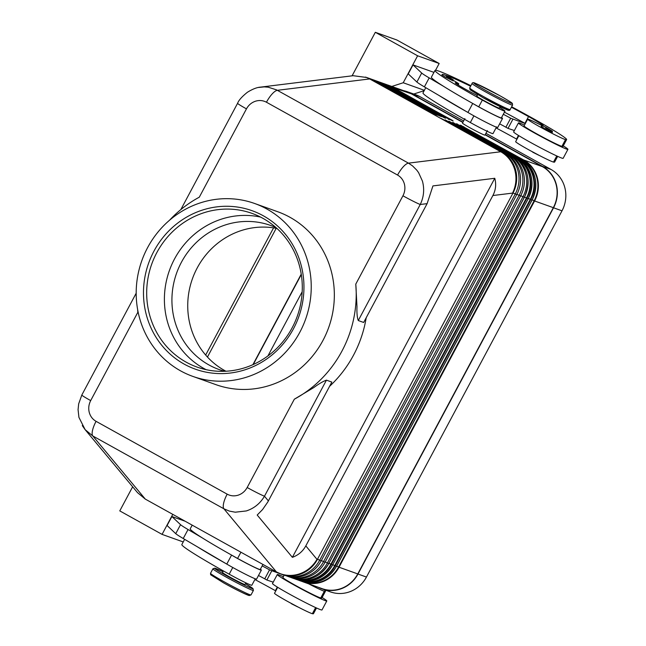 <?xml version="1.0" encoding="UTF-8"?>
<svg xmlns="http://www.w3.org/2000/svg" width="646" height="646" viewBox="0 0 646 646"><rect width="100%" height="100%" fill="white"/><g stroke="black" fill="none" stroke-linecap="round" stroke-linejoin="round"><path stroke-width="0.97" d="M224.76 371.288A76.511 72.473 109.7 0 1 219.115 369.544A76.511 72.473 109.7 0 1 208.868 364.901A76.511 72.473 109.7 0 1 181.421 262.252A76.511 72.473 109.7 0 1 270.609 225.446A76.511 72.473 109.7 0 1 276.076 227.667M455.172 123.935L515.92 157.164L452.685 122.377A1.017 0.969 109.7 0 1 453.056 122.748M459.023 125.308L519.764 158.545L456.536 123.757A1.017 0.969 109.7 0 1 456.9 124.121M462.875 126.681L523.615 159.917L460.388 125.13A1.017 0.969 109.7 0 1 460.751 125.494M82.292 425.609L85.086 429.606L92.798 435.969L223.904 508.798L276.423 571.928L280.534 573.785C286.493 575.852 292.59 575.957 298.815 574.084C306.656 571.516 312.721 566.607 317 559.347L305.808 545.894C302.829 551.345 298.347 555.164 292.38 557.337L257.197 515.04L262.551 509.573L267.767 502.055L331.842 382.085L326.448 380.155C323.178 381.31 318.954 383.772 313.786 387.568L294.326 399.204A114.762 108.706 -70.3 0 0 341.976 351.044A114.762 108.706 -70.3 0 0 355.785 284.103L356.98 306.672C356.745 313.003 357.181 317.63 358.28 320.545L363.674 322.467L427.119 203.643L432.933 185.911L494.771 178.288C496.386 184.272 495.757 190.021 492.882 195.528L305.808 545.894M227.174 494.158A15.302 4.845 -60.9 0 0 223.629 503.21A15.302 4.845 -60.9 0 0 223.904 508.798L229.362 511.099L235.225 512.197L246.304 510.946C254.136 508.378 260.201 503.468 264.48 496.209A15.302 0.759 -151.9 0 1 257.496 492.979A15.302 0.759 -151.9 0 1 247.176 487.512C245.092 491.267 242.105 493.819 238.204 495.159C234.337 496.346 230.662 496.015 227.174 494.158L96.068 421.329C92.644 419.351 90.375 416.387 89.261 412.423C88.252 408.353 88.728 404.412 90.69 400.593L137.848 312.276A114.762 108.706 -70.3 0 1 137.638 309.571M136.193 293.195L81.808 395.037A15.302 0.759 28.1 0 0 83.068 396.095A15.302 0.759 28.1 0 0 90.69 400.593M169.575 220.197A114.762 108.706 -70.3 0 1 199.299 197.183L246.457 108.867A15.302 0.759 -151.9 0 1 238.834 104.369A15.302 0.759 -151.9 0 1 237.575 103.312A15.302 0.759 -151.9 0 1 237.607 103.287M246.457 108.867C248.532 105.112 251.528 102.569 255.428 101.228C259.296 100.033 262.97 100.372 266.451 102.23L397.565 175.05C400.98 177.028 403.249 180 404.372 183.957C405.381 188.026 404.905 191.975 402.942 195.786A15.302 0.759 28.1 0 0 413.262 201.253A15.302 0.759 28.1 0 0 420.247 204.491C423.865 196.949 424.592 189.149 422.427 181.09L418.584 172.627L416.799 170.173L412.568 165.917L408.466 163.139L276.488 89.851L268.114 87.17L264.214 86.887L258.57 87.468M329.565 386.34A114.762 108.706 -70.3 0 0 353.524 355.179A114.762 108.706 -70.3 0 0 366.201 317.735M492.882 195.528L512.561 193.106C516.178 185.564 516.905 177.763 514.741 169.704C512.326 161.726 507.675 155.743 500.771 151.753L408.466 163.139A15.302 4.845 -60.9 0 0 403.274 166.773A15.302 4.845 -60.9 0 0 397.565 175.05M223.355 570.911L222.523 572.477A12.75 0.63 28.1 0 0 229.919 577.104A12.75 0.63 28.1 0 0 245.02 584.493L245.884 582.87M184.627 539.321L181.841 544.538A81.606 4.046 28.1 0 0 229.193 574.173A19.13 0.945 28.1 0 0 243.817 581.86A19.13 0.945 28.1 0 0 251.843 585.244L255.275 578.816M260.403 569.207A20.406 1.009 -151.9 0 1 261.364 570.119A20.406 1.009 -151.9 0 1 250.632 565.42A20.406 1.009 -151.9 0 1 231.575 555.1L230.937 554.72A81.606 4.046 28.1 0 0 237.591 558.443A19.13 0.945 28.1 0 0 252.215 566.13A19.13 0.945 28.1 0 0 260.241 569.514L262.946 564.442M277.287 574.544L272.491 583.532A28.053 1.389 28.1 0 0 292.614 595.83A28.053 1.389 28.1 0 0 320.497 609.663A28.053 1.389 28.1 0 0 321.983 609.961L326.787 600.974A28.053 1.389 -151.9 0 1 325.301 600.675A28.053 1.389 -151.9 0 1 297.41 586.843A28.053 1.389 -151.9 0 1 277.287 574.544A28.053 1.389 -151.9 0 1 278.773 574.835A28.053 1.389 -151.9 0 1 283.328 576.765M477.652 94.655L476.869 96.133A12.75 0.63 28.1 0 0 484.266 100.76A12.75 0.63 28.1 0 0 498.688 108.011A12.75 0.63 28.1 0 0 499.366 108.14L500.149 106.663M511.414 107.236A71.407 3.545 -151.9 0 1 528.541 116.579A25.501 1.268 -151.9 0 1 543.334 125.841A25.501 1.268 -151.9 0 1 543.286 125.881A12.75 0.63 -151.9 0 1 537.512 123.386A21.681 1.074 28.1 0 0 528.065 119.171A21.681 1.074 28.1 0 0 527.661 119.171L524.059 125.913A21.681 1.074 28.1 0 0 540.96 136.153A21.681 1.074 28.1 0 0 561.907 146.343A60.328 2.996 28.1 0 0 563.021 146.327L566.623 139.584A60.328 2.996 28.1 0 0 531.618 117.677A81.606 4.046 28.1 0 0 511.656 106.784M527.661 119.171A21.681 1.074 28.1 0 0 544.562 129.41A21.681 1.074 28.1 0 0 565.508 139.601A60.328 2.996 28.1 0 0 566.623 139.584M433.959 72.376L413.028 64.899L421.693 73.038A25.501 1.268 28.1 0 0 429.186 77.891L443.64 86.378A81.606 4.046 28.1 0 0 472.081 103.094A81.606 4.046 28.1 0 0 478.743 106.816A19.13 0.945 28.1 0 0 493.366 114.504A19.13 0.945 28.1 0 0 501.393 117.887L504.986 111.144A19.13 0.945 28.1 0 0 499.697 107.519M470.877 85.692A81.606 4.046 28.1 0 0 434.992 70.438A81.606 4.046 28.1 0 0 482.344 100.073A19.13 0.945 28.1 0 0 496.968 107.761A19.13 0.945 28.1 0 0 504.986 111.144M487.367 130.613L484.968 135.103A12.75 0.63 -151.9 0 1 469.868 127.722A12.75 0.63 -151.9 0 1 462.471 123.095L464.87 118.598M518.851 135.684L515.661 141.644A21.681 1.074 28.1 0 0 532.562 151.883A21.681 1.074 28.1 0 0 553.509 162.065A60.328 2.996 28.1 0 0 554.623 162.057L557.659 156.364M425.779 87.694L422.993 92.903A81.606 4.046 28.1 0 0 470.345 122.538A19.13 0.945 28.1 0 0 484.968 130.234A19.13 0.945 28.1 0 0 492.995 133.617L496.588 126.874M524.479 125.138A28.053 1.389 28.1 0 0 519.925 123.2A28.053 1.389 28.1 0 0 518.439 122.91A28.053 1.389 28.1 0 0 538.562 135.216A28.053 1.389 28.1 0 0 566.445 149.048A28.053 1.389 28.1 0 0 567.931 149.339A28.053 1.389 28.1 0 0 563.255 145.883M567.931 149.339L563.134 158.327A28.053 1.389 -151.9 0 1 561.649 158.036A28.053 1.389 -151.9 0 1 533.766 144.203A28.053 1.389 -151.9 0 1 513.643 131.897L518.439 122.91M544.861 128.699L541.162 126.382C541.477 125.203 544.061 126.099 548.898 129.071L551.708 130.952L545.652 127.908L548.882 129.063C554.486 132.591 551.636 130.234 552.411 132.39L544.861 128.699M445.603 77.221L441.904 74.912C442.219 73.725 444.803 74.621 449.64 77.601C455.228 81.121 452.378 78.764 453.153 80.912L445.603 77.221M225.939 371.232A76.511 72.473 109.7 0 1 197.232 267.904A76.511 72.473 109.7 0 1 276.956 228.458M299.841 332.222A91.813 86.968 109.7 0 1 192.823 376.392A91.813 86.968 109.7 0 1 147.587 247.652A91.813 86.968 109.7 0 1 254.613 203.482A91.813 86.968 109.7 0 1 299.841 332.222M254.613 203.482L277.707 211.735A91.813 86.968 109.7 0 1 322.943 340.474A91.813 86.968 109.7 0 1 215.925 384.653L192.823 376.392M156.816 252.626A81.606 77.302 109.7 0 1 251.948 213.358A81.606 77.302 109.7 0 1 292.154 327.797A81.606 77.302 109.7 0 1 197.022 367.065A81.606 77.302 109.7 0 1 156.816 252.626M153.934 251.173A84.158 79.716 109.7 0 1 263.31 215.788A84.158 79.716 109.7 0 1 293.502 328.701A84.158 79.716 109.7 0 1 184.126 364.086A84.158 79.716 109.7 0 1 153.934 251.173M206.082 369.657A81.606 77.302 109.7 0 1 203.805 368.438A81.606 77.302 109.7 0 1 174.525 258.957A81.606 77.302 109.7 0 1 260.596 217.096M132.656 486.785L119.776 510.897L162.073 534.387L183.23 541.946M172.773 514.353L162.073 534.387M391.807 86.451L403.225 82.753L417.615 55.79L375.326 32.3L352.078 75.84M417.615 55.79L439.175 63.494L396.886 40.004L375.326 32.3M403.225 82.753L424.374 90.311M439.175 63.494L435.557 70.277M424.196 90.65L413.763 94.025M434.992 70.438L431.391 77.181A81.606 4.046 28.1 0 0 443.64 86.378M185.127 521.217L174.735 517.551M192.201 525.15L190.239 528.808A81.606 4.046 28.1 0 0 202.489 538.013L188.043 529.526A25.501 1.268 -151.9 0 1 180.541 524.673L171.884 516.525L167.08 525.513L175.744 533.661A25.501 1.268 28.1 0 0 183.238 538.514L197.692 547A81.606 4.046 28.1 0 0 226.14 563.708L197.692 547M504.445 112.17A71.407 3.545 -151.9 0 1 524.94 123.321A25.501 1.268 -151.9 0 1 525.335 123.539M472.081 103.094L472.727 103.465A20.406 1.009 28.1 0 0 491.776 113.793A20.406 1.009 28.1 0 0 502.515 118.484A20.406 1.009 28.1 0 0 501.554 117.572M503.307 114.294A12.75 0.63 -151.9 0 1 510.695 118.234L525.295 123.604M502.515 118.484L497.719 127.472A20.406 1.009 -151.9 0 1 486.979 122.78A20.406 1.009 -151.9 0 1 467.93 112.452L424.39 86.879A25.501 1.268 -151.9 0 1 416.888 82.026L408.232 73.886L413.028 64.899M512.811 119.405L508.014 128.393L505.899 127.222A12.75 0.63 28.1 0 0 499.641 123.862M514.369 130.532L508.014 128.393M438.836 95.366A81.606 4.046 28.1 0 0 467.284 112.081M496.047 127.9A71.407 3.545 -151.9 0 1 516.542 139.051A25.501 1.268 -151.9 0 1 516.937 139.27M477.208 95.487A17.854 0.888 -151.9 0 1 455.26 82.849A17.854 0.888 -151.9 0 1 457.303 83.471A12.75 0.63 28.1 0 0 458.773 83.915A12.75 0.63 28.1 0 0 453.306 80.37A17.854 0.888 -151.9 0 1 453.266 80.354M445.675 75.509A17.854 0.888 -151.9 0 1 445.651 75.412A17.854 0.888 -151.9 0 1 446.208 75.469A71.407 3.545 -151.9 0 1 470.587 86.233M485.243 134.594L542.47 166.385A30.863 29.232 109.7 0 1 553.541 207.786L357.989 574.036A30.863 29.232 109.7 0 1 322.015 588.886A30.863 29.232 109.7 0 1 318.567 587.384M322.015 588.886L330.486 591.906A30.863 29.232 -70.3 0 0 366.452 577.064L562.012 210.814A30.863 29.232 -70.3 0 0 550.941 169.413L485.929 133.302M463.634 120.915L419.835 96.585A30.863 29.232 -70.3 0 0 415.701 94.72L407.23 91.692A30.863 29.232 109.7 0 1 411.365 93.565L462.94 122.207M485.122 134.82L542.349 166.611A30.604 28.989 109.7 0 1 553.331 207.673L357.771 573.923A30.604 28.989 109.7 0 1 322.104 588.643L303.362 581.949A30.604 28.989 -70.3 0 0 339.037 567.22L338.569 567.01A30.305 28.707 109.7 0 1 305.195 582.207M171.884 516.525L174.751 517.511M284.151 575.239L269.543 569.861A12.75 0.63 28.1 0 0 262.163 565.92M226.14 563.708L226.778 564.087A20.406 1.009 28.1 0 0 245.827 574.407A20.406 1.009 28.1 0 0 256.567 579.107L261.364 570.119M258.497 575.497A12.75 0.63 -151.9 0 1 264.747 578.848L266.863 580.027L271.659 571.04M266.863 580.027L273.218 582.159M202.489 538.013A81.606 4.046 28.1 0 0 230.937 554.72M322.112 597.518A28.053 1.389 -151.9 0 1 326.787 600.974M284.216 575.11L282.916 577.548A21.681 1.074 28.1 0 0 299.817 587.779A21.681 1.074 28.1 0 0 320.763 597.97A60.328 2.996 28.1 0 0 321.87 597.962L325.471 591.219A60.328 2.996 28.1 0 0 324.098 589.628M308.731 583.863A21.681 1.074 28.1 0 0 324.357 591.227A60.328 2.996 28.1 0 0 325.471 591.219M254.895 579.527A71.407 3.545 -151.9 0 1 275.39 590.678A25.501 1.268 -151.9 0 1 275.785 590.896M277.699 587.311L274.518 593.278A21.681 1.074 28.1 0 0 291.419 603.509A21.681 1.074 28.1 0 0 312.357 613.7A60.328 2.996 28.1 0 0 313.471 613.684L316.516 607.991M207.463 357.036L276.197 228.313M276.423 571.928L145.31 499.108L92.798 435.969A15.302 4.845 -60.9 0 1 92.523 430.381A15.302 4.845 -60.9 0 1 96.068 421.329M85.014 429.517L137.533 492.656L145.31 499.108M266.451 102.23A15.302 4.845 -60.9 0 1 272.16 93.945A15.302 4.845 -60.9 0 1 277.36 90.311L369.665 78.933L500.771 151.753L441.242 118.46L504.235 152.989A30.604 28.989 109.7 0 1 515.217 194.05L319.657 560.3A30.604 28.989 109.7 0 1 283.99 575.021A30.604 28.989 109.7 0 1 282.843 574.585M292.38 557.337L494.771 178.288M452.119 120.576A1.017 0.969 109.7 0 1 452.208 120.6A1.017 0.969 109.7 0 1 452.216 120.608A1.017 0.969 109.7 0 1 452.345 120.665L453.169 120.964A1.017 0.969 -70.3 0 0 452.886 120.859M453.169 120.964L392.51 87.089A30.604 28.989 -70.3 0 0 388.407 85.232L407.142 91.934A30.604 28.989 109.7 0 1 411.244 93.783L462.819 122.433M448.267 119.203A1.017 0.969 109.7 0 1 448.502 119.292L449.317 119.583A1.017 0.969 -70.3 0 0 449.188 119.526A1.017 0.969 -70.3 0 0 449.18 119.518A1.017 0.969 -70.3 0 0 449.043 119.486M449.212 119.534L448.502 119.292M375.568 80.677A30.604 28.989 109.7 0 1 376.731 81.065A30.604 28.989 109.7 0 1 380.833 82.922L441.517 116.627L439.207 115.804L378.524 82.09A30.604 28.989 -70.3 0 0 374.422 80.233L372.879 79.684A30.604 28.989 109.7 0 1 376.981 81.541L437.665 115.254L435.356 114.431L374.672 80.718A30.604 28.989 -70.3 0 0 370.57 78.86L369.027 78.311A30.604 28.989 109.7 0 1 373.13 80.169L433.821 113.874L431.512 113.05L370.82 79.345A30.604 28.989 -70.3 0 0 366.718 77.488L353.168 75.703L260.863 87.089M283.99 575.021L285.524 575.57A30.604 28.989 -70.3 0 0 321.199 560.849L516.76 194.599A30.604 28.989 -70.3 0 0 505.778 153.546L445.094 119.833L508.087 154.37A30.604 28.989 109.7 0 1 519.069 195.423L323.509 561.673A30.604 28.989 109.7 0 1 287.833 576.402A30.604 28.989 109.7 0 1 286.687 575.957M287.833 576.402L289.376 576.951A30.604 28.989 -70.3 0 0 325.051 562.222L520.611 195.98A30.604 28.989 -70.3 0 0 509.629 154.919L448.938 121.206L511.939 155.743A30.604 28.989 109.7 0 1 522.921 196.804L327.361 563.054A30.604 28.989 109.7 0 1 291.685 577.774A30.604 28.989 109.7 0 1 290.538 577.338M444.424 117.822A1.017 0.969 109.7 0 1 444.65 117.911L445.474 118.21A1.017 0.969 -70.3 0 0 445.336 118.145L445.336 118.145A1.017 0.969 -70.3 0 0 445.191 118.105M445.369 118.161L382.246 83.423L444.65 117.911M367.865 77.924A30.604 28.989 109.7 0 1 369.027 78.311M371.716 79.297A30.604 28.989 109.7 0 1 372.879 79.684M370.82 79.345L365.579 77.076M461.664 126.01A1.017 0.969 -70.3 0 0 461.212 125.429M457.812 124.638A1.017 0.969 -70.3 0 0 457.36 124.048M453.968 123.265A1.017 0.969 -70.3 0 0 453.508 122.675M280.534 573.785L281.672 574.197A30.604 28.989 -70.3 0 0 317.348 559.476L512.908 193.227A30.604 28.989 -70.3 0 0 501.926 152.165M301.23 274.146L252.893 364.683M403.613 90.666A30.863 29.232 109.7 0 1 407.23 91.692M253.248 364.522L301.294 274.542M302.175 291.782L267.928 355.922M455.64 124.185L456.076 123.927M524.342 197.28L328.774 563.554A30.604 28.989 109.7 0 1 293.098 578.283L291.685 577.774M528.194 198.653L526.433 198.007L330.873 564.257A30.305 28.707 109.7 0 1 297.499 579.454M456.536 123.757L517.204 157.624A30.604 28.989 109.7 0 1 528.178 198.685L332.625 564.935L328.967 563.304M459.484 125.566L459.928 125.3M519.255 158.884L519.408 158.73A30.305 28.707 109.7 0 1 530.277 199.38L530.746 199.598A30.604 28.989 -70.3 0 0 519.764 158.545L521.047 158.997A30.604 28.989 109.7 0 1 532.029 200.058L336.469 566.308A30.604 28.989 109.7 0 1 300.802 581.029L299.51 580.568A30.604 28.989 -70.3 0 0 335.185 565.848L334.725 565.63A30.305 28.707 109.7 0 1 301.351 580.827M528.371 198.427L530.277 199.38L334.725 565.63L332.819 564.677M463.335 126.939L463.771 126.681M532.046 200.034L530.746 199.598L335.185 565.848L336.526 566.316C327.788 580.213 315.878 585.123 300.802 581.029M357.771 573.923L339.037 567.22L534.597 200.979L534.129 200.761L338.569 567.01L336.671 566.049M381.996 82.946L445.934 118.04L384.806 84.343L444.287 117.766L384.806 84.343A30.604 28.989 -70.3 0 0 380.712 82.486A30.604 28.989 -70.3 0 0 379.412 82.058L381.996 82.946A30.604 28.989 109.7 0 1 386.09 84.796L386.122 84.812M388.504 85.74L448.502 118.953L388.504 85.74M411.244 93.783L392.146 87.275L452.353 120.334M268.389 500.908L264.48 496.209L326.448 380.155M358.28 320.545L420.247 204.491L427.119 203.643M210.523 573.293A22.949 1.139 28.1 0 0 223.839 581.626A22.949 1.139 28.1 0 0 251.019 594.909L249.219 595.564C243.55 593.44 235.015 589.209 223.605 582.878L210.653 574.77L210.523 573.293L212.922 568.795A22.949 1.139 28.1 0 0 226.237 577.128A22.949 1.139 28.1 0 0 253.418 590.42L253.006 588.611L245.432 583.718M212.922 568.795L214.722 568.149L222.935 571.71A21.681 1.074 28.1 0 0 214.795 568.537A21.681 1.074 28.1 0 0 227.222 576.143A21.681 1.074 28.1 0 0 250.535 587.997A21.681 1.074 28.1 0 0 245.432 583.726M223.629 582.886A21.681 1.074 28.1 0 0 244.955 593.868A21.681 1.074 28.1 0 0 246.522 593.294M232.762 567.487L229.193 574.173M240.918 552.209L237.591 558.443M297.596 606.852L291.54 603.808M505.673 107.963A21.681 1.074 28.1 0 1 504.098 108.528A21.681 1.074 28.1 0 1 482.772 97.546L470.118 89.802L469.666 87.953A22.949 1.139 28.1 0 0 482.982 96.286A22.949 1.139 28.1 0 0 510.162 109.578L512.561 105.08L512.44 103.61C511.123 102.835 516.057 104.951 499.479 95.495A21.681 1.074 28.1 0 0 474.939 83.164A21.681 1.074 28.1 0 0 486.373 90.811A21.681 1.074 28.1 0 0 510.889 103.134A21.681 1.074 28.1 0 0 499.463 95.487L475.739 83.455C473.575 82.381 472.355 82.381 472.065 83.463A22.949 1.139 28.1 0 0 485.388 91.797A22.949 1.139 28.1 0 0 512.561 105.08M561.907 146.343L565.508 139.601M553.509 162.065L556.771 155.952M446.386 76.438L449.624 77.593L452.442 79.482L446.386 76.438M472.727 103.465L467.93 112.452M429.186 77.891L424.39 86.879M421.693 73.038L416.888 82.026M510.695 118.234L505.899 127.222M538.748 155.218L532.692 152.173M470.345 122.538L473.914 115.86M516.542 139.051L518.463 135.442M478.743 106.816L482.344 100.073M456.916 84.206L457.303 83.471M524.94 123.321L528.541 116.579M550.941 169.413L542.47 166.385M419.835 96.585L411.365 93.565M183.238 538.514L188.043 529.526M226.778 564.087L231.575 555.1M175.744 533.661L180.541 524.673M264.747 578.848L269.543 569.861M324.357 591.227L320.763 597.97M277.32 587.077L275.39 590.678M315.628 607.587L312.357 613.7M273.565 227.86L205.662 355.034M294.326 399.204L247.176 487.512M402.942 195.786L355.785 284.103M392.074 87.355L392.146 87.275A30.305 28.707 109.7 0 0 389.99 86.201L453.064 120.907M449.786 119.413L452.345 120.665M385.84 84.319A30.604 28.989 109.7 0 1 389.942 86.176L388.658 85.716A30.604 28.989 -70.3 0 0 384.556 83.859A30.604 28.989 -70.3 0 0 383.264 83.431L389.958 86.184L449.802 119.421M388.407 85.232A30.604 28.989 -70.3 0 0 387.115 84.812L388.407 85.232M449.317 119.583L448.502 118.953M386.138 84.82A30.305 28.707 109.7 0 1 388.303 85.902L388.222 85.983M445.474 118.21L444.65 117.58M384.37 84.602L384.451 84.529A30.305 28.707 109.7 0 0 382.287 83.447L378.144 81.566A30.604 28.989 109.7 0 1 382.246 83.423L380.534 83.213M378.524 82.09L376.683 81.84M374.672 80.718L372.839 80.459M505.778 153.546L504.235 152.989L503.872 153.36M509.629 154.919L507.724 154.733M452.685 122.377L513.352 156.251L511.575 156.106M517.204 157.624L515.92 157.164A30.604 28.989 -70.3 0 1 526.894 198.225L331.333 564.475A30.604 28.989 -70.3 0 1 295.666 579.196A30.604 28.989 -70.3 0 1 294.39 578.703L296.95 579.656A30.604 28.989 109.7 0 0 332.625 564.935L528.234 198.693C535.469 181.494 531.803 167.807 517.22 157.632L456.593 123.935M460.388 125.13L521.064 159.005C535.647 169.179 539.321 182.866 532.086 200.066L336.526 566.316M542.349 166.611L523.615 159.917A30.604 28.989 -70.3 0 1 534.597 200.979L553.331 207.673M521.064 159.005L461.212 125.76M302.094 581.457A30.604 28.989 -70.3 0 0 303.362 581.949L302.094 581.457M523.107 160.256L523.26 160.103A30.305 28.707 109.7 0 1 534.129 200.761L532.223 199.8M298.242 580.084A30.604 28.989 -70.3 0 0 299.51 580.568L298.242 580.084M520.749 195.714L524.334 197.305A30.604 28.989 109.7 0 0 513.352 156.251L453.508 123.006M515.403 157.503L515.556 157.349A30.305 28.707 109.7 0 1 526.433 198.007L524.528 197.054M293.098 578.283C308.182 582.369 320.093 577.467 328.822 563.562L325.188 561.963M513.045 192.96L516.76 194.599M317.493 559.21L321.199 560.849M516.897 194.333L520.611 195.98M321.345 560.583L325.051 562.222M562.012 210.814L553.541 207.786M366.452 577.064L357.989 574.036M237.575 103.312L180.823 209.611M251.019 594.909L253.418 590.42M298.008 606.998L288.294 601.806M472.065 83.463L469.666 87.953M539.152 155.363L529.437 150.179M458.773 83.915L458.184 85.014M482.748 97.538L506.496 109.578C508.652 110.652 509.88 110.652 510.162 109.578M260.831 87.105C257.189 87.267 252.707 88.987 247.394 92.273C241.919 96.666 238.649 100.348 237.591 103.32M378.144 81.566L376.731 81.065M461.228 125.768L460.445 125.308M332.674 564.943C323.937 578.84 312.034 583.742 296.95 579.656M453.524 123.015L452.741 122.554M328.822 563.562L524.382 197.321C531.626 180.113 527.952 166.426 513.368 156.259M81.808 395.077L78.675 403.831L78.069 409.661L78.933 417.373L85.111 429.59"/></g></svg>
